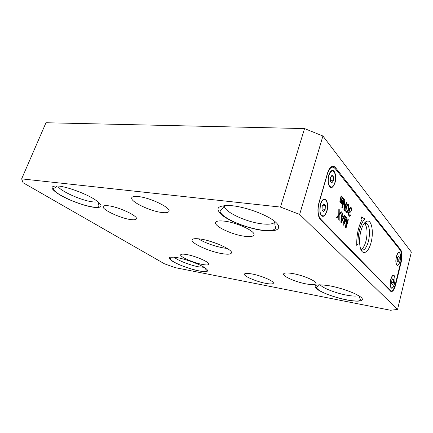 <?xml version="1.0" encoding="UTF-8"?>
<svg xmlns="http://www.w3.org/2000/svg" width="433" height="433" viewBox="0 0 433 433"><rect width="100%" height="100%" fill="white"/><g stroke="black" fill="none" stroke-linecap="round" stroke-linejoin="round"><path stroke-width="0.65" d="M397.543 309.454L390.544 310.261L175.067 267.616L164.508 263.827L23.052 182.721L21.65 178.867L45.974 122.739L304.556 128.579L280.481 207.071L299.652 214.411L397.543 309.454L411.35 252.044L322.915 136.011L299.652 214.411M390.523 291.198C392.412 292.394 394.122 290.245 395.665 284.762L401.169 262.203C402.36 256.498 402.203 252.347 400.704 249.744L335.451 167.609C334.547 166.494 333.54 166.061 332.42 166.299C330.363 166.911 328.696 169.281 327.424 173.411L319.007 202.492C317.903 206.509 317.643 210.422 318.228 214.238C318.666 216.76 319.435 218.589 320.528 219.737L390.209 290.722L319.581 218.443M322.915 136.011L304.556 128.579M21.65 178.867L280.481 207.071M306.299 283.945C312.096 284.984 315.332 284.871 316.003 283.62C317.216 281.39 303.376 275.339 292.795 273.564C287.203 272.628 284.129 272.758 283.561 273.965C282.5 276.276 295.853 282.083 306.299 283.945M161.742 212.473C165.963 213.004 168.377 212.63 168.973 211.347C171.246 207.927 150.403 197.697 138.441 196.577C134.511 196.16 132.287 196.55 131.762 197.751C129.808 201.415 149.953 211.158 161.742 212.473M265.597 283.328C270.273 284.205 272.871 284.167 273.385 283.209C274.511 281.347 261.278 275.604 251.838 273.943C247.335 273.136 244.861 273.201 244.423 274.121C243.433 276.065 256.266 281.596 265.597 283.328M244.25 236.223C249.949 237.013 253.181 236.591 253.949 234.962C255.919 231.509 237.344 222.643 224.684 221.176C219.298 220.532 216.278 220.971 215.623 222.508C213.907 226.14 231.779 234.583 244.25 236.223M130.609 219.563C134.008 220.04 135.93 219.812 136.379 218.871C138.344 216.175 118.951 206.958 108.559 205.799C105.392 205.404 103.606 205.648 103.206 206.536C101.528 209.431 120.342 218.264 130.609 219.563M202.563 264.482C206.335 265.164 208.43 265.093 208.847 264.276C210.119 262.403 195.721 256.038 186.639 254.539C183.04 253.922 181.054 254.009 180.685 254.793C179.581 256.764 193.578 262.907 202.563 264.482M222.107 253.657C227.644 254.561 230.757 254.333 231.433 252.964C233.349 249.96 213.61 240.927 200.766 239.097C195.559 238.329 192.663 238.588 192.095 239.877C190.482 243.075 209.453 251.665 222.107 253.657M227.244 248.439L223.942 248.028C214.189 246.177 205.594 243.086 198.157 238.767M217.718 243.882L208.522 240.818M392.233 290.667L391.129 291.149L390.209 290.722L390.463 290.554L320.496 218.941C317.865 215.363 317.389 209.983 319.078 202.812L327.478 173.763C329.681 167.479 332.187 165.666 334.99 168.323L400.357 250.296L401.104 251.919C401.775 254.723 401.672 258.073 400.79 261.965L395.28 284.535C394.209 288.573 392.904 290.722 391.362 290.976L390.463 290.554M330.103 167.907L331.905 166.813L334.99 168.323M400.357 250.296L334.812 168.069L335.451 167.609M400.704 249.744L400.368 250.317M371.065 242.507C373.814 232.553 371.839 220.245 367.428 221.046C364.824 221.599 362.648 224.895 360.9 230.946C359.439 236.846 359.19 242.242 360.164 247.124C362.037 256.266 368.505 253.143 371.065 242.507M364.878 218.914L361.214 216.846L361.983 219.693C358.264 226.897 356.521 235.455 356.754 245.359L358.064 244.163C357.512 234.686 360.786 222.697 364.878 218.914L364.83 218.909C362.713 221.063 360.976 224.603 359.617 229.533C358.351 234.41 357.815 239.287 358.015 244.158L356.754 245.311M350.335 207.358L349.577 208.3L349.463 211.152L348.798 211.753L348.321 213.496L348.543 215.125L349.561 216.289L350.6 215.206L350.286 214.844L349.734 215.347L349.371 215.158L348.749 213.761L349.182 212.192L350.129 212.381L350.319 211.688L349.642 210.205L349.891 208.668L350.275 208.203L350.811 208.376L351.455 209.361L351.531 210.59L351.845 210.958L351.921 210.368L351.488 208.029L350.335 207.358M348.256 210.665L349.003 206.709L348.446 204.43L348.013 204.149L347.206 204.593L345.929 207.97L345.658 211.131L346.616 212.922L347.742 211.91L348.684 209.096M344.203 201.053L343.894 210.037L344.484 210.714L346.768 202.449L346.378 201.989L344.381 209.204L344.744 200.051L344.148 199.348L341.832 207.683L342.232 208.143L344.203 201.053L342.194 208.1M341.853 203.478L342.038 204.398L343.618 198.72L343.288 198.33L342.048 202.768L341.431 202.758L341.361 201.729L342.552 197.459L342.216 197.064L341.025 201.34L340.555 201.74L340.278 200.474L341.48 196.192L341.139 195.792L339.824 201.134L340.019 202.059L340.538 202.433L340.895 202.13L341.101 203.315L341.853 203.478L341.577 203.667M343.818 223.19L345.615 216.657L345.225 216.219L342.936 224.532L343.526 225.176L346.541 218.849L345.485 227.303L346.07 227.937L348.316 219.704L347.937 219.271L346.162 225.755L347.039 218.259L346.519 217.68L343.77 223.184L345.615 216.657M340.809 222.221L341.345 222.8L344.7 215.629L344.311 215.19L343.461 217.014L342.135 215.537L342.46 213.106L342.059 212.657L340.809 222.221M339.228 209.469L338.817 209.009L338.774 214.616L336.452 217.49L336.869 217.94L338.779 215.564L338.785 220.024L339.191 220.462L339.185 215.066L341.523 212.051L341.123 211.602L339.228 213.945L339.228 209.469L338.817 209.058M326.915 211.217C328.636 205.588 327.029 198.401 324.133 199.088C322.596 199.461 321.351 201.177 320.404 204.235L319.89 212.132C321.871 218.043 324.214 217.739 326.915 211.217M334.996 182.813C336.733 177.146 335.023 169.633 332.116 170.51C330.725 170.916 329.605 172.513 328.75 175.295C327.981 178.125 327.835 180.886 328.311 183.581C330.265 189.194 332.495 188.934 334.996 182.813M394.539 283.739C395.481 278.728 395.129 275.837 393.483 275.069C392.406 275.253 391.481 276.774 390.712 279.637C390.09 282.343 389.992 284.681 390.425 286.646C391.659 289.498 393.029 288.53 394.539 283.739M400.076 261.104C401.012 256.022 400.649 253.094 398.988 252.331C397.97 252.526 397.099 253.965 396.379 256.661C395.751 259.432 395.665 261.824 396.13 263.832C397.337 266.576 398.647 265.662 400.076 261.104M360.922 249.56C363.79 251.227 366.28 248.531 368.396 241.484C370.118 233.706 369.787 227.877 367.406 224.002L365.208 222.952L364.332 223.228M364.38 223.163L364.943 223.715C367.341 227.585 367.682 233.398 365.955 241.159C364.694 245.722 363.038 248.542 360.992 249.619M361.219 216.873L364.83 218.909M350.984 207.434L350.66 207.315M351.488 208.029L350.936 207.429M351.688 208.495L351.802 210.909M351.439 208.024L351.639 208.495M350.449 208.176L349.891 208.668M349.702 209.366L349.848 208.668M349.642 210.205L350.064 211.391M349.658 209.361L349.593 210.205M350.319 211.688L350.021 211.385M350.091 212.338L350.27 211.683M349.404 211.991L348.863 212.744M348.765 213.09L348.814 212.738M348.749 213.761L349.117 214.865M348.717 213.085L348.7 213.756M349.371 215.158L349.068 214.86M349.734 215.347L349.323 215.152M350.6 215.206L350.265 214.871M350.351 215.823L349.545 216.278M350.551 215.201L350.302 215.818M347.953 211.461L346.595 212.912M348.208 210.66L347.905 211.456M348.446 204.43L348.955 206.703L348.635 209.09M347.986 204.16L348.397 204.425M347.834 205.101L346.952 205.962L346.032 209.296L346.097 211.223L346.795 211.975L346.048 210.654L346.303 208.17L347.547 205.22L348.202 205.302L348.478 205.854L348.543 207.775L347.98 210.119L346.795 211.975M344.744 200.051L344.138 199.391M344.381 209.204L344.695 200.046M346.768 202.449L346.368 202.027M344.446 210.671L346.719 202.444M340.895 202.13L340.495 202.422M341.48 196.192L341.128 195.83M340.278 200.474L341.431 196.187M340.246 200.912L340.354 201.502M340.23 200.468L340.197 200.907M342.552 197.459L342.205 197.107M341.361 201.729L342.503 197.459M341.328 202.162L341.431 202.758M341.312 201.724L341.28 202.162M341.816 202.969L341.518 202.904M343.618 198.72L343.277 198.368M342 204.354L343.569 198.72M347.039 218.259L346.508 217.712M346.162 225.755L346.99 218.254M348.316 219.704L347.926 219.309M346.032 227.893L348.273 219.699M346.541 218.849L343.493 225.138M345.566 216.652L345.215 216.256M342.46 213.106L342.054 212.7M342.135 215.537L342.411 213.101M343.461 217.014L342.086 215.531M344.7 215.629L344.295 215.223M344.652 215.623L341.307 222.768M342.005 216.321L341.226 221.793L342.005 216.321L343.196 217.653L341.274 221.799M339.228 213.945L339.18 209.464M341.523 212.051L341.101 211.629M339.185 215.066L339.142 220.413M341.475 212.046L339.136 215.06M338.779 215.564L336.836 217.907M325.313 199.748L323.868 199.337L322.466 200.127M320.826 214.968L321.226 215.472L323.521 215.926M322.65 216.013L322.212 216.089M323.565 199.267L323.922 199.288M324.063 199.315L324.479 199.478M320.106 213.128L321.01 215.044L322.601 216.007M324.431 199.478L323.862 199.478L321.356 201.773M320.561 204.403C322.174 199.829 323.992 198.493 326.017 200.398C327.602 202.974 327.851 206.525 326.763 211.055C325.167 215.683 323.332 217.02 321.259 215.071C319.7 212.484 319.467 208.928 320.561 204.403M323.852 203.802L322.195 206.157L322.038 210.135L323.538 211.721L325.183 209.356L325.34 205.415L323.852 203.802M325.34 205.415L322.894 205.166M325.183 209.356L322.082 209.025M333.296 171.105L331.862 170.77L330.601 171.533M329.302 186.347L331.884 187.164M331.05 187.267L330.628 187.354M331.613 170.699L331.922 170.705M332.084 170.732L332.484 170.878M328.571 184.653L329.47 186.396L331.012 187.262M332.447 170.878L331.857 170.905L329.583 173.103M328.901 175.479C330.379 171.224 332.073 169.969 333.984 171.706C335.656 174.331 335.943 177.974 334.85 182.634C333.388 186.942 331.673 188.198 329.719 186.417C328.073 183.787 327.797 180.139 328.901 175.479M332.073 175.154L330.466 177.362L330.303 181.313L331.743 183.024L333.329 180.805L333.497 176.886L332.073 175.154M333.497 176.886L330.947 176.707M333.329 180.805L330.336 180.577M393.841 275.485L392.682 275.453M390.81 287.658L391.925 288.01M393.034 275.199L393.353 275.356M390.528 286.998L391.551 287.988M393.478 275.383L392.211 275.983M390.804 279.734C391.854 276.102 392.98 274.787 394.176 275.783C395.118 277.407 395.21 280.027 394.447 283.642C393.402 287.296 392.271 288.622 391.053 287.609C390.117 285.986 390.036 283.361 390.804 279.734M392.818 278.728L391.757 280.763L391.584 283.745L392.46 284.676L393.51 282.641L393.689 279.675L392.818 278.728M393.689 279.675L392.433 279.464M393.51 282.641L391.665 282.327M399.345 252.731L398.214 252.72M396.525 264.828L397.613 265.137M398.549 252.466L398.863 252.618M396.244 264.195L397.245 265.126M398.988 252.639L397.77 253.245M396.471 256.764C397.462 253.327 398.528 252.071 399.675 253.013C400.649 254.658 400.752 257.321 399.989 260.996C399.004 264.46 397.927 265.721 396.763 264.769C395.794 263.123 395.697 260.455 396.471 256.764M398.425 255.935L397.391 257.879L397.213 260.85L398.062 261.857L399.085 259.914L399.264 256.958L398.425 255.935M399.264 256.958L397.976 256.774M399.085 259.914L397.288 259.648M93.734 207.283C103.249 208.159 103.465 205.475 94.389 199.229C85.149 193.432 67.754 187.007 58.515 186.017C49.492 185.649 49.93 188.599 59.835 194.872C69.258 200.43 84.646 206.054 93.734 207.283M199.24 270.988C208.159 272.492 209.945 271.345 204.603 267.545C198.871 263.946 185.611 259.145 177.048 257.586C168.275 256.304 166.878 257.603 172.87 261.489C178.856 265.028 190.915 269.364 199.24 270.988M346.741 299.928C358.329 302.234 365.474 301.227 361.138 297.422C356.987 293.655 341.783 288.042 329.643 285.829C316.783 283.859 312.491 284.903 316.777 288.957C321.546 292.686 335.207 297.677 346.741 299.928M262.468 230.432C276.346 232.402 283.193 228.803 275.529 222.053C268.092 215.331 247.124 207.342 232.559 205.772C217.583 204.901 214.162 208.094 222.302 215.347C230.545 221.772 248.677 228.554 262.468 230.432M57.778 185.946C59.169 190.58 81.377 200.62 92.467 201.827L93.079 201.902C95.32 202.141 96.911 202.043 97.853 201.605M174.136 257.142C177.005 260.103 190.109 265.267 198.52 266.804L204.219 267.313M320.204 284.752C322.179 287.858 335.451 293.076 346.378 295.1L347.163 295.246C352.754 296.232 356.548 296.351 358.546 295.604M262.566 223.921C269.699 224.667 273.862 223.91 275.052 221.642C274.295 225.858 275.864 226.459 275.518 228.527L272.887 230.237C270.197 230.789 266.641 230.773 262.214 230.188C253.208 228.884 244.163 226.275 235.087 222.356C230.464 220.386 226.329 217.972 222.681 215.109C219.948 212.338 220.024 211.802 220.143 210.833C220.792 209.047 221.658 210.465 224.483 205.513C222.551 210.958 245.273 221.929 261.629 223.807L262.566 223.921M395.264 284.611L395.665 284.762M320.496 218.941L320.171 219.168L320.528 219.737M401.169 262.203L400.774 262.052M98.307 201.967C98.177 205.15 99.125 205.026 98.913 206.417C98.183 207.288 96.359 207.504 93.436 207.077C87.006 206.14 79.515 203.883 70.952 200.3C66.336 198.314 62.347 196.279 58.991 194.206C56.68 192.782 53.503 190.293 53.535 188.761C54.282 187.586 54.114 188.912 57.178 185.898M205.426 268.081L206.287 270.982C206.33 271.459 204.912 271.929 199.11 270.901C189.156 268.877 172.442 263.004 170.245 258.804L172.707 257.018M359.26 296.042C359.439 298.532 360.148 298.072 360.435 300.004C360.104 300.61 359.184 300.935 357.663 300.984C354.86 301.097 351.185 300.713 346.644 299.836C334.384 297.368 317.995 291.75 316.48 287.512C317.016 286.44 317.806 286.976 319.392 284.757M331.905 166.813L332.42 166.299M365.208 222.952L367.428 221.046M364.943 223.715L367.406 224.002M322.374 200.23L322.726 199.894"/></g></svg>
